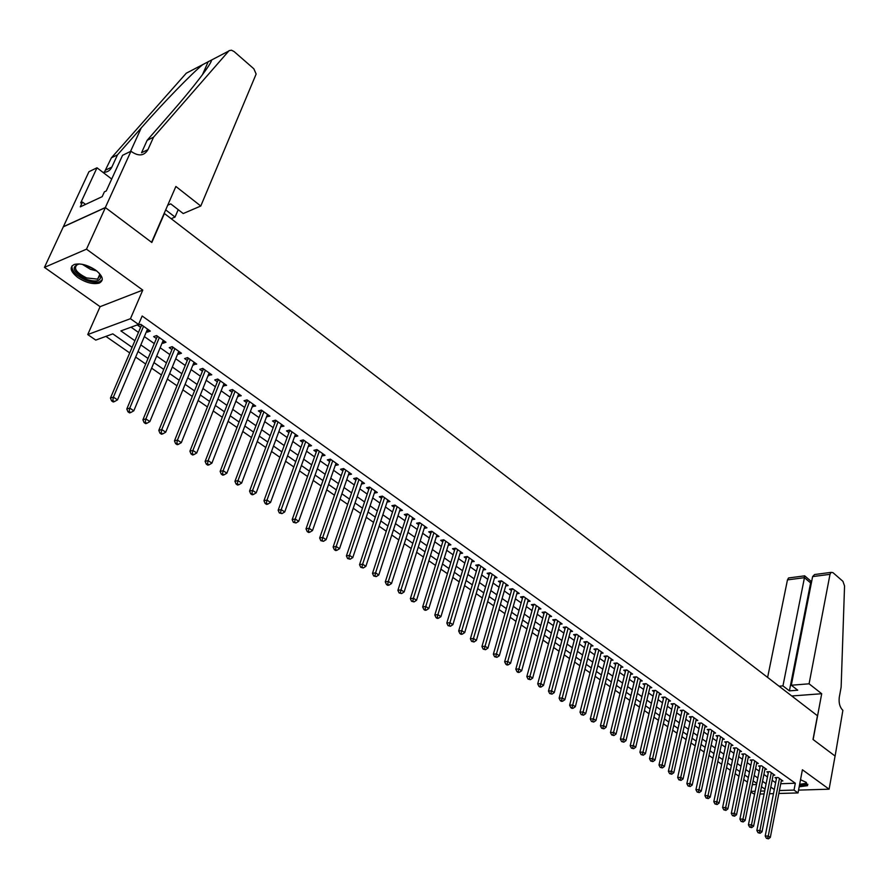<?xml version="1.0" encoding="UTF-8"?>
<svg xmlns="http://www.w3.org/2000/svg" width="889" height="889" viewBox="0 0 889 889"><rect width="100%" height="100%" fill="white"/><g stroke="black" fill="none" stroke-linecap="round" stroke-linejoin="round"><path stroke-width="1.33" d="M77.854 277.546C85.855 282.702 92.956 284.558 99.146 283.124C104.202 280.468 103.057 276.146 95.69 270.145C87.733 264.955 80.621 263.055 74.354 264.433C69.164 267.145 70.331 271.523 77.854 277.546M799.189 786.798L807.59 785.665L806.179 782.331L800.522 779.72M132.094 347.332L112.803 333.864L95.756 340.098L87.744 334.564L130.45 318.695L138.551 324.452L120.893 330.908L134.906 340.743M130.983 151.208L105.335 207.537L151.586 242.308L175.878 186.468L200.781 206.026L256.143 74.054L253.843 68.786L234.074 51.54L231.462 50.206L229.084 50.651L153.541 137.184L147.941 149.641C144.296 155.775 138.94 156.531 131.861 151.897L130.983 151.208L122.549 155.319L106.247 190.968L104.391 191.835L102.179 196.669L80.254 206.87L82.466 202.092L80.677 202.936L97.001 167.788L88.956 171.699L44.45 267.378L100.09 306.672L87.744 334.564M754.572 794.188L750.827 792.166M105.902 336.386L129.705 352.922M135.661 357.067L145.685 364.034M151.619 368.157L161.442 374.98M167.354 379.081L176.978 385.77M182.867 389.86L192.302 396.416M198.158 400.483L207.404 406.918M213.238 410.962L222.306 417.263M228.106 421.297L236.996 427.476M242.775 431.487L251.487 437.544M257.243 441.544L265.789 447.478M271.512 451.456L279.891 457.279M285.591 461.247L293.803 466.947M299.482 470.892L307.538 476.493M313.195 480.416L321.096 485.916M326.719 489.817L334.464 495.206M340.065 499.096L347.666 504.374M353.244 508.252L360.701 513.431M366.257 517.287L373.569 522.365M379.092 526.21L386.259 531.2M391.771 535.022L398.805 539.912M404.284 543.712L411.185 548.513M416.641 552.302L423.408 557.003M428.842 560.781L435.488 565.393M440.9 569.16L447.411 573.683M452.801 577.428L459.191 581.873M464.558 585.595L470.826 589.952M476.171 593.663L482.327 597.941M487.639 601.642L493.684 605.831M498.973 609.51L504.896 613.632M510.175 617.288L515.987 621.333M521.232 624.978L526.944 628.945M532.167 632.579L537.767 636.468M542.979 640.091L548.469 643.903M553.658 647.503L559.048 651.248M564.204 654.837L569.493 658.516M574.638 662.083L579.828 665.694M584.951 669.25L590.052 672.795M595.141 676.34L600.142 679.807M605.22 683.341L610.132 686.753M615.188 690.264L620 693.609M625.045 697.109L629.768 700.388M634.779 703.877L639.424 707.099M644.414 710.567L648.97 713.734M653.937 717.19L658.405 720.29M663.361 723.735L667.75 726.78M672.684 730.213L676.985 733.203M681.896 736.614L686.13 739.548M691.02 742.96L695.165 745.838M700.043 749.227L704.11 752.05M708.966 755.428L712.956 758.195M717.79 761.562L721.712 764.284M726.524 767.629L730.369 770.296M735.17 773.63L738.948 776.253M743.726 779.575L747.427 782.142M63.375 226.806L105.413 207.604L86.489 249.176L44.45 267.378M798.566 790.11L829.104 789.188L802.4 769.763L798.033 792.932L778.842 793.488M105.413 207.604L151.83 242.486L164.432 213.516L817.458 715.745L813.013 739.459L835.071 756.039L829.104 789.188M146.496 331.53L147.352 332.13L150.297 331.075L140.773 324.296L137.828 325.374L140.618 327.352M162.254 342.709L163.031 343.265L165.987 342.232L156.597 335.553L153.653 336.598L156.397 338.553M177.778 353.733L178.5 354.233L181.467 353.244L172.21 346.654L169.243 347.666L171.955 349.588M193.091 364.601L196.725 364.09L187.59 357.6L184.623 358.578L187.29 360.478M208.193 375.314L211.771 374.791L202.77 368.39L199.781 369.346L202.414 371.213M223.083 385.882L226.606 385.337L217.727 379.025L214.738 379.959L217.327 381.803M237.774 396.316L241.241 395.749L232.485 389.526L229.484 390.427L232.04 392.238M252.265 406.595L255.676 406.017L247.042 399.872L244.031 400.75L246.553 402.539M266.556 416.741L269.923 416.141L261.399 410.085L258.388 410.94L260.877 412.707M280.657 426.742L283.969 426.142L275.568 420.164L272.545 420.986L275.001 422.731M294.57 436.621L297.837 435.999L289.536 430.098L286.514 430.898L288.936 432.621M308.305 446.367L311.517 445.722L303.327 439.911L300.293 440.688L302.693 442.378M321.851 455.979L325.018 455.324L316.94 449.578L313.895 450.334L316.262 452.012M335.22 465.469L338.342 464.803L330.375 459.135L327.33 459.869L329.652 461.524M349.233 472.548L348.444 474.859L351.499 474.159L343.632 468.559L340.576 469.27L342.876 470.903M361.445 484.061L364.479 483.394L356.711 477.871L353.655 478.56L355.933 480.171M374.325 493.139L377.303 492.506L369.624 487.05L366.568 487.717L368.813 489.317M387.037 502.107L389.949 501.507L382.381 496.118L379.314 496.762L381.537 498.34M399.583 510.964L402.45 510.386L394.972 505.074L391.905 505.697L394.094 507.252M411.974 519.709L414.785 519.165L407.395 513.909L404.328 514.52L406.495 516.053M424.209 528.344L426.964 527.833L419.675 522.643L416.608 523.232L418.741 524.743M436.288 536.878L438.999 536.389L431.798 531.266L428.72 531.833L430.832 533.333M448.223 545.301L450.879 544.835L443.767 539.779L440.7 540.334L442.778 541.801M460.002 553.625L462.624 553.18L455.59 548.191L452.523 548.724L454.568 550.18M471.648 561.848L474.215 561.426L467.281 556.492L464.202 557.014L466.225 558.448M483.138 569.982L485.672 569.582L478.815 564.704L475.737 565.204L477.737 566.626M494.495 578.006L496.984 577.628L490.217 572.805L487.139 573.294L489.117 574.694M505.719 585.94L508.175 585.573L501.474 580.817L498.396 581.284L500.351 582.673M516.809 593.774L519.22 593.441L512.609 588.729L509.519 589.185L511.464 590.552M527.766 601.531L530.133 601.197L523.599 596.552L520.521 596.986L522.432 598.341M538.601 609.187L540.923 608.876L534.467 604.276L531.389 604.698L533.278 606.042M549.302 616.755L551.591 616.455L545.213 611.921L542.123 612.321L543.99 613.643M559.87 624.234L562.137 623.956L555.825 619.466L552.747 619.855L554.592 621.167M570.327 631.623L572.549 631.368L566.315 626.934L563.237 627.301L565.06 628.59M580.661 638.935L582.851 638.691L576.683 634.302L573.605 634.657L575.405 635.946M590.874 646.17L593.03 645.925L586.94 641.591L583.862 641.936L585.64 643.203M600.975 653.315L603.098 653.093L597.075 648.803L593.996 649.137L595.763 650.381M610.954 660.371L613.054 660.16L607.098 655.926L604.02 656.249L605.765 657.482M620.833 667.361L622.889 667.161L616.999 662.972L613.932 663.283L615.655 664.505M630.59 674.273L632.624 674.084L626.801 669.939L623.722 670.228L625.434 671.439M640.247 681.107L642.247 680.93L636.491 676.829L633.413 677.107L635.102 678.307M649.792 687.864L651.77 687.697L646.07 683.641L643.003 683.908L644.669 685.097M659.227 694.553L661.183 694.387L655.537 690.386L652.47 690.642L654.126 691.809M668.561 701.154L670.484 701.01L664.916 697.043L661.849 697.287L663.483 698.443M677.807 707.7L679.696 707.555L674.184 703.644L671.117 703.877L672.729 705.01M686.941 714.167L688.808 714.034L683.352 710.155L680.296 710.378L681.885 711.511M695.976 720.568L697.821 720.446L692.42 716.612L689.364 716.823L690.942 717.945M704.91 726.902L706.733 726.791L701.399 722.99L698.343 723.19L699.899 724.302M713.756 733.169L715.556 733.058L710.278 729.302L707.222 729.491L708.766 730.591M722.513 739.37L724.279 739.27L719.057 735.547L716.012 735.725L717.534 736.814M731.169 745.504L732.914 745.404L727.747 741.737L724.702 741.904L726.213 742.971M739.737 751.572L741.459 751.483L736.348 747.849L733.303 748.005L734.803 749.071M748.216 757.584L749.916 757.506L744.86 753.894L741.815 754.05L743.293 755.094M756.606 763.529L758.295 763.451L753.283 759.884L750.238 760.028L751.705 761.062M764.907 769.407L766.574 769.341L761.617 765.818L758.584 765.94L760.028 766.974M773.13 775.23L774.775 775.175L769.863 771.685L766.829 771.796L768.263 772.819M752.35 784.665L756.517 784.52M780.742 783.72L795.322 783.231L142.162 316.006L138.551 324.452M131.072 327.185L138.462 332.408M144.362 336.575L154.275 343.587M160.153 347.732L169.877 354.611M175.722 358.745L185.256 365.479M191.079 369.591L200.414 376.191M206.215 380.292L215.371 386.759M221.139 390.838L230.118 397.183M235.863 401.25L244.664 407.473M250.387 411.518L259.021 417.608M264.722 421.642L273.179 427.62M278.846 431.632L287.147 437.499M292.792 441.489L300.938 447.234M306.561 451.212L314.539 456.857M320.14 460.813L327.963 466.347M333.542 470.281L341.22 475.704M346.766 479.627L354.3 484.95M359.823 488.861L367.213 494.084M372.713 497.962L379.959 503.085M385.437 506.963L392.538 511.986M397.994 515.842L404.973 520.765M410.407 524.61L417.241 529.444M422.653 533.267L429.365 538.012M434.754 541.812L441.333 546.468M446.7 550.258L453.157 554.825M458.502 558.603L464.836 563.081M470.159 566.838L476.371 571.238M481.671 574.983L487.772 579.295M493.051 583.017L499.029 587.251M504.285 590.963L510.164 595.119M515.387 598.808L521.154 602.886M526.366 606.565L532.022 610.565M537.212 614.232L542.768 618.155M547.924 621.811L553.38 625.656M558.525 629.301L563.87 633.079M568.993 636.691L574.238 640.402M579.339 644.014L584.495 647.648M589.574 651.248L594.63 654.815M599.686 658.393L604.653 661.894M609.687 665.461L614.555 668.906M619.577 672.451L624.356 675.829M629.356 679.363L634.046 682.674M639.024 686.197L643.625 689.442M648.581 692.953L653.104 696.143M658.038 699.632L662.472 702.766M667.395 706.244L671.751 709.322M676.64 712.789L680.918 715.801M685.797 719.257L689.986 722.212M694.854 725.646L698.965 728.558M703.81 731.98L707.844 734.836M712.667 738.248L716.634 741.048M721.435 744.437L725.324 747.193M730.102 750.572L733.925 753.272M738.692 756.639L742.437 759.284M747.182 762.64L750.861 765.24M755.583 768.585L759.195 771.13M763.907 774.463L767.451 776.964M772.141 780.275L775.619 782.731M781.264 780.998L782.887 780.942L778.031 777.486L774.997 777.597L776.419 778.608M100.09 306.672L142.773 290.103L86.489 249.176M142.773 290.103L130.45 318.695M795.322 783.231L794.021 790.088L798.033 792.932M765.029 789.188L761.473 786.698M756.739 783.398L753.116 780.864M748.36 777.542L744.66 774.964M739.892 771.63L736.125 769.007M731.336 765.662L727.502 762.984M722.69 759.628L718.779 756.895M713.956 753.528L709.967 750.749M705.121 747.36L701.065 744.526M696.198 741.137L692.064 738.248M687.175 734.836L682.963 731.891M678.051 728.469L673.762 725.468M668.839 722.035L664.461 718.979M659.516 715.523L655.06 712.411M650.092 708.944L645.547 705.777M640.569 702.299L635.935 699.065M630.934 695.565L626.212 692.275M621.189 688.764L616.377 685.408M611.332 681.885L606.442 678.474M601.375 674.929L596.386 671.451M591.296 667.895L586.207 664.35M581.106 660.783L575.916 657.171M570.794 653.582L565.515 649.903M560.359 646.303L554.98 642.547M549.802 638.935L544.324 635.113M539.134 631.479L533.544 627.578M528.322 623.945L522.632 619.966M517.398 616.31L511.597 612.265M506.33 608.587L500.418 604.464M495.14 600.775L489.117 596.563M483.805 592.863L477.671 588.574M472.337 584.862L466.08 580.484M460.724 576.75L454.346 572.305M448.978 568.549L442.478 564.015M437.077 560.248L430.454 555.614M425.031 551.836L418.274 547.113M412.84 543.312L405.951 538.512M400.483 534.7L393.46 529.8M387.971 525.966L380.825 520.965M375.302 517.12L368.013 512.031M362.479 508.164L355.033 502.974M349.477 499.085L341.898 493.795M336.309 489.895L328.574 484.494M322.963 480.582L315.084 475.082M309.45 471.148L301.415 465.536M295.748 461.58L287.558 455.857M281.869 451.89L273.512 446.056M267.8 442.066L259.277 436.121M253.543 432.11L244.853 426.042M239.085 422.019L230.218 415.83M224.428 411.796L215.394 405.484M209.571 401.428L200.347 394.983M194.513 390.904L185.101 384.337M179.234 380.248L169.632 373.547M163.743 369.424L153.953 362.59M148.03 358.456L138.039 351.477M750.994 791.388L755.161 791.254M760.595 791.099L764.673 790.977M773.486 793.644L769.496 793.755M764.096 793.91L760.017 794.033M779.42 790.521L794.021 790.088M140.829 344.899L150.786 351.888M156.686 356.033L166.454 362.879M172.322 367.001L181.889 373.724M187.735 377.825L197.114 384.415M202.936 388.493L212.138 394.949M217.927 399.017L226.939 405.34M232.718 409.396L241.552 415.596M247.298 419.63L255.954 425.709M261.677 429.731L270.178 435.688M275.868 439.688L284.202 445.533M289.87 449.512L298.037 455.246M303.682 459.213L311.695 464.836M317.317 468.781L325.174 474.293M330.764 478.226L338.476 483.627M344.043 487.539L351.599 492.85M357.145 496.74L364.568 501.941M370.091 505.819L377.358 510.931M382.859 514.787L389.993 519.787M395.472 523.632L402.461 528.544M407.918 532.378L414.785 537.189M420.208 541.001L426.942 545.735M432.354 549.524L438.955 554.158M444.344 557.936L450.823 562.493M456.179 566.249L462.547 570.716M467.881 574.461L474.115 578.839M479.438 582.573L485.561 586.873M490.85 590.585L496.862 594.808M502.129 598.508L508.019 602.642M513.264 606.32L519.054 610.387M524.277 614.055L529.955 618.044M535.167 621.689L540.734 625.6M545.913 629.234L551.38 633.079M556.547 636.702L561.904 640.469M567.049 644.069L572.316 647.77M577.428 651.359L582.595 654.993M587.696 658.56L592.763 662.127M597.841 665.683L602.82 669.184M607.876 672.729L612.754 676.162M617.788 679.696L622.589 683.052M627.601 686.575L632.301 689.875M637.302 693.387L641.914 696.62M646.892 700.121L651.426 703.299M656.371 706.777L660.827 709.9M665.761 713.356L670.117 716.423M675.04 719.868L679.318 722.879M684.208 726.313L688.419 729.269M693.287 732.692L697.421 735.581M702.277 738.992L706.322 741.837M711.156 745.226L715.134 748.016M719.957 751.405L723.857 754.139M728.647 757.506L732.48 760.195M737.259 763.551L741.015 766.185M745.771 769.53L749.46 772.119M754.205 775.441L757.828 777.986M762.551 781.298L766.096 783.787M770.796 787.098L774.286 789.543M336.109 463.213L335.297 465.525M322.796 453.746L321.974 456.068M309.316 444.167L308.483 446.489M295.659 434.443L294.804 436.788M281.813 424.609L280.946 426.953M267.789 414.63L266.9 416.985M253.565 404.517L252.665 406.873M239.152 394.26L238.241 396.638M224.539 383.87L223.606 386.259M209.726 373.336L208.782 375.725M194.713 362.656L193.746 365.057M179.478 351.833L178.5 354.233M164.043 340.843L163.031 343.265M148.374 329.708L147.352 332.13M776.63 777.542L765.207 836.049L768.263 836.027L779.442 778.497M767.607 838.283L766.385 838.294L768.44 838.838L767.607 838.283L768.263 836.027L770.33 837.416L781.475 779.942M765.207 836.049L766.385 838.294M768.44 838.838L770.33 837.416M806.301 782.42C807.345 784.643 805.067 785.576 799.489 785.22M799.656 784.309L805.79 783.342L806.023 782.22M799.4 785.709L807.912 784.331M99.001 272.967L100.69 276.201C100.624 281.313 95.79 282.324 86.177 279.246C72.931 272.034 70.631 266.922 79.277 263.922M78.321 264.011L77.788 264.166C72.931 267.9 75.887 272.49 86.633 277.935L97.634 279.146L100.068 275.101L99.568 273.745M71.953 265.944C71.62 271.112 76.31 275.879 86.022 280.235C91.589 282.324 96.134 282.824 99.657 281.735L102.268 279.813M98.801 198.236L97.379 198.903M809.079 683.808L830.004 574.327L812.613 576.605L791.299 685.23L809.079 683.808L821.703 693.72L813.135 739.548L835.115 756.061L842.872 710.355C839.816 707.322 838.616 702.966 839.283 697.287L841.138 687.108L844.55 585.929L842.939 581.328L832.926 572.616L831.059 572.372L830.004 574.327M791.743 695.976L821.703 693.72M779.053 686.208L782.953 685.897L789.399 690.864L797.733 690.22L791.299 685.23M782.953 685.897L804.456 577.672L787.465 579.884L788.543 577.961L789.776 577.806M767.618 677.418L787.465 579.884M789.399 690.864L810.612 582.917L804.456 577.672L804.278 575.894M810.668 580.95L810.612 582.917L811.39 582.817M817.391 574.172L814.568 574.538L812.613 576.605M165.698 209.882L175.022 217.072L178.211 209.671M175.022 217.072L171.188 218.716M153.541 137.184L147.152 140.318L170.921 113.092C193.691 87.2 212.115 62.952 211.504 60.041L202.681 64.653C191.657 73.643 163.409 102.668 141.229 127.949L117.492 154.842L111.87 167.076C110.036 170.755 107.036 172.499 102.88 172.288M117.492 154.842L111.403 157.82L104.313 172.31M147.941 149.641L141.54 152.73L147.152 140.318M202.681 64.653L186.268 73.209L111.403 157.82M105.335 207.537L63.286 226.739M200.781 206.026L183.212 213.549L170.732 203.87L167.732 205.181M111.692 179.045L97.001 167.788M85.555 204.403L82.466 202.092M768.485 771.741L756.861 830.47L759.917 830.437L771.296 772.708M759.273 832.704L758.039 832.715L760.106 833.271L759.273 832.704L759.917 830.437L762.017 831.837L773.341 774.152M756.861 830.47L758.039 832.715M760.106 833.271L762.017 831.837M761.617 765.818L760.251 765.874L748.427 824.825L751.494 824.781L763.062 766.851M750.838 827.07L749.616 827.092L751.683 827.637L750.838 827.07L751.494 824.781L753.605 826.203L765.129 768.318M748.427 824.825L749.616 827.092M751.683 827.637L753.605 826.203M753.294 759.906L751.927 759.962L739.915 819.125L742.982 819.08L754.739 760.928M742.326 821.38L741.093 821.403L743.182 821.947L742.326 821.38L742.982 819.08L745.115 820.514L756.828 762.418M739.915 819.125L741.093 821.403M743.182 821.947L745.115 820.514M744.893 753.928L743.526 753.961L731.303 813.368L734.37 813.313L746.338 754.95M733.714 815.624L732.492 815.646L734.581 816.202L733.714 815.624L734.37 813.313L736.537 814.757L748.449 756.45M731.303 813.368L732.492 815.646M734.581 816.202L736.537 814.757M736.403 747.882L735.036 747.96L722.601 807.545L725.668 807.479L737.848 748.916M725.013 809.812L723.79 809.835L725.891 810.39L725.013 809.812L725.668 807.479L727.858 808.946L739.97 750.427M722.601 807.545L723.79 809.835M725.891 810.39L727.858 808.946M727.813 741.782L726.446 741.859L713.8 801.667L716.878 801.589L729.258 742.804M716.223 803.934L714.989 803.967L717.112 804.523L716.223 803.934L716.878 801.589L719.09 803.067L731.414 744.337M713.8 801.667L714.989 803.967M717.112 804.523L719.09 803.067M719.145 735.614L717.779 735.692L704.921 795.722L708 795.633L720.579 736.637M707.344 797.989L706.11 798.022L708.233 798.589L707.344 797.989L708 795.633L710.222 797.122L722.757 738.181M704.921 795.722L706.11 798.022M708.233 798.589L710.222 797.122M710.378 729.38L709.011 729.469L695.931 789.71L699.01 789.61L711.822 730.402M698.354 791.988L697.12 792.021L699.254 792.588L698.354 791.988L699.01 789.61L701.265 791.121L714.023 731.969M695.931 789.71L697.12 792.021M699.254 792.588L701.265 791.121M701.521 723.079L700.154 723.168L686.853 783.631L689.931 783.531L702.955 724.102M689.275 785.92L688.042 785.954L690.186 786.521L689.275 785.92L689.931 783.531L692.209 785.054L705.177 725.68M686.853 783.631L688.042 785.954M690.186 786.521L692.209 785.054M692.564 716.712L691.197 716.812L677.662 777.497L680.752 777.375L693.998 717.734M680.096 779.775L678.863 779.82L681.018 780.398L680.096 779.775L680.752 777.375L683.063 778.92L696.243 719.334M677.662 777.497L678.863 779.82M681.018 780.398L683.063 778.92M683.519 710.278L682.141 710.378L668.384 771.285L671.473 771.152L684.952 711.289M670.817 773.574L669.584 773.619L671.751 774.197L670.817 773.574L671.473 771.152L673.806 772.719L687.219 712.911M668.384 771.285L669.584 773.619M671.751 774.197L673.806 772.719M674.373 703.777L672.995 703.877L658.993 765.007L662.094 764.862L675.796 704.788M661.427 767.296L660.194 767.351L662.372 767.929L661.427 767.296L662.094 764.862L664.45 766.44L678.096 706.422M658.993 765.007L660.194 767.351M662.372 767.929L664.45 766.44M665.116 697.198L663.75 697.309L649.515 758.661L652.604 758.506L666.539 698.209M651.948 760.962L650.704 761.017L652.904 761.595L651.948 760.962L652.604 758.506L654.982 760.106L668.861 699.854M649.515 758.661L650.704 761.017M652.904 761.595L654.982 760.106M655.771 690.542L654.393 690.664L639.913 752.238L643.014 752.083L657.193 691.553M642.347 754.539L641.113 754.605L643.314 755.183L642.347 754.539L643.014 752.083L645.414 753.694L659.538 693.22M639.913 752.238L641.113 754.605M643.314 755.183L645.414 753.694M646.314 683.819L644.936 683.941L630.212 745.749L633.312 745.571L647.737 684.83M632.646 748.06L631.412 748.127L633.624 748.705L632.646 748.06L633.312 745.571L635.746 747.205L650.103 686.519M630.212 745.749L631.412 748.127M633.624 748.705L635.746 747.205M636.757 677.029L635.379 677.151L620.4 739.181L623.5 739.003L638.169 678.029M622.833 741.504L621.6 741.57L623.822 742.159L622.833 741.504L623.5 739.003L625.967 740.648L640.569 679.741M620.4 739.181L621.6 741.57M623.822 742.159L625.967 740.648M627.089 670.15L625.712 670.284L610.476 732.547L613.577 732.347L628.501 671.151M612.91 734.87L611.676 734.936L613.91 735.536L612.91 734.87L613.577 732.347L616.066 734.025L630.934 672.884M610.476 732.547L611.676 734.936M613.91 735.536L616.066 734.025M617.322 663.205L615.944 663.338L600.431 725.835L603.542 725.624L618.722 664.194M602.875 728.158L601.642 728.235L603.887 728.824L602.875 728.158L603.542 725.624L606.054 727.313L621.178 665.95M600.431 725.835L601.642 728.235M603.887 728.824L606.054 727.313M607.431 656.171L606.054 656.315L590.285 719.034L593.385 718.823L608.832 657.171M592.73 721.368L591.485 721.457L593.752 722.046L592.73 721.368L593.385 718.823L595.941 720.523L611.321 658.938M590.285 719.034L591.485 721.457M593.752 722.046L595.941 720.523M597.441 649.059L596.052 649.214L580.006 712.167L583.117 711.933L598.83 650.059M582.462 714.5L581.217 714.589L583.484 715.189L582.462 714.5L583.117 711.933L585.695 713.667L601.342 651.837M580.006 712.167L581.217 714.589M583.484 715.189L585.695 713.667M587.329 641.869L585.951 642.025L569.627 705.221L572.727 704.977L588.718 642.858M572.072 707.555L570.827 707.655L571.871 708.355L573.116 708.255L572.072 707.555L572.727 704.977L575.339 706.722L591.263 644.669M569.627 705.221L570.827 707.655M573.116 708.255L575.339 706.722M577.105 634.602L575.716 634.757L559.114 698.187L562.215 697.932L578.483 635.591M561.559 700.532L560.314 700.632L561.37 701.343L562.615 701.232L561.559 700.532L562.215 697.932L564.859 699.699L581.062 637.413M559.114 698.187L560.314 700.632M562.615 701.232L564.859 699.699M566.76 627.245L565.371 627.412L548.48 691.075L551.58 690.797L568.138 628.223M550.924 693.42L549.68 693.531L551.991 694.131L550.924 693.42L551.58 690.797L554.258 692.587L570.738 630.079M548.48 691.075L549.68 693.531M551.991 694.131L554.258 692.587M556.292 619.8L554.903 619.977L537.712 683.874L540.823 683.585L557.67 620.778M540.168 686.23L538.923 686.341L540.001 687.064L541.245 686.953L540.168 686.23L540.823 683.585L543.523 685.397L560.292 622.644M537.712 683.874L538.923 686.341M541.245 686.953L543.523 685.397M545.702 612.265L544.324 612.454L526.821 676.596L529.933 676.296L547.079 613.243M529.277 678.952L528.033 679.063L530.366 679.685L529.277 678.952L529.933 676.296L532.667 678.129L549.735 615.132M526.821 676.596L528.033 679.063M530.366 679.685L532.667 678.129M534.989 604.653L533.611 604.842L515.809 669.217L518.909 668.906L536.356 605.62M518.254 671.584L517.009 671.706L518.12 672.451L519.365 672.317L518.254 671.584L518.909 668.906L521.676 670.762L539.045 607.543M515.809 669.217L517.009 671.706M519.365 672.317L521.676 670.762M524.154 596.941L522.765 597.141L504.652 661.76L507.763 661.427L525.51 597.908M507.097 664.127L505.863 664.261L506.974 665.005L508.219 664.872L507.097 664.127L507.763 661.427L510.564 663.305L528.233 599.853M504.652 661.76L505.863 664.261M508.219 664.872L510.564 663.305M513.186 589.14L511.797 589.351L493.362 654.215L496.473 653.871L514.542 590.107M495.818 656.582L494.573 656.715L496.951 657.338L495.818 656.582L496.473 653.871L499.307 655.771L517.298 592.063M493.362 654.215L494.573 656.715M496.951 657.338L499.307 655.771M502.085 581.25L500.707 581.462L481.938 646.57L485.05 646.214L503.43 582.206M484.394 648.937L483.149 649.081L485.538 649.715L484.394 648.937L485.05 646.214L487.917 648.137L506.219 584.195M481.938 646.57L483.149 649.081M485.538 649.715L487.917 648.137M490.85 573.261L489.472 573.483L470.381 638.835L473.481 638.458L492.195 574.216M472.826 641.213L471.581 641.358L473.981 641.991L472.826 641.213L473.481 638.458L476.393 640.402L495.017 576.228M489.472 573.483L489.55 572.916M470.381 638.835L471.581 641.358M473.981 641.991L476.393 640.402M479.482 565.182L478.104 565.404L458.668 631.001L461.769 630.612L480.816 566.126M461.113 633.379L459.869 633.535L461.047 634.324L462.291 634.168L461.113 633.379L461.769 630.612L464.714 632.579L483.672 568.16M478.104 565.404L478.193 564.804M458.668 631.001L459.869 633.535M462.291 634.168L464.714 632.579M467.981 556.992L466.592 557.225L446.811 623.067L449.923 622.667L469.303 557.936M449.256 625.456L448.023 625.623L450.456 626.256L449.256 625.456L449.923 622.667L452.901 624.656L472.192 559.992M466.592 557.225L467.281 556.492M446.811 623.067L448.023 625.623M450.456 626.256L452.901 624.656M456.335 548.713L454.946 548.946L434.81 615.044L437.91 614.621L457.646 549.646M437.255 617.433L436.021 617.599L437.221 618.411L438.466 618.244L437.255 617.433L437.91 614.621L440.933 616.644L460.58 551.736M454.946 548.946L455.635 548.213M434.81 615.044L436.021 617.599M438.466 618.244L440.933 616.644M444.533 540.323L443.155 540.568L422.664 606.92L425.764 606.476L445.845 541.257M425.109 609.309L423.864 609.487L425.086 610.299L426.331 610.121L425.109 609.309L425.764 606.476L428.809 608.521L448.812 543.368M443.155 540.568L443.244 539.867M422.664 606.92L423.864 609.487M426.331 610.121L428.809 608.521M432.599 531.833L431.221 532.089L410.351 598.686L413.452 598.219L433.899 532.767M412.796 601.075L411.563 601.264L414.03 601.909L412.796 601.075L413.452 598.219L416.541 600.297L436.899 534.9M431.221 532.089L431.309 531.355M410.351 598.686L411.563 601.264M414.03 601.909L416.541 600.297M420.508 523.243L419.13 523.499L397.894 590.352L400.983 589.874L421.808 524.154M400.328 592.752L399.094 592.941L401.584 593.585L400.328 592.752L400.983 589.874L404.117 591.974L424.842 526.321M419.13 523.499L419.23 522.732M397.894 590.352L399.094 592.941M401.584 593.585L404.117 591.974M408.273 514.531L406.895 514.809L385.27 581.906L388.36 581.406L409.562 515.453M387.704 584.306L386.471 584.506L387.737 585.351L388.982 585.151L387.704 584.306L388.36 581.406L391.538 583.528L412.64 517.642M406.895 514.809L406.995 513.998M385.27 581.906L386.471 584.506M388.982 585.151L391.538 583.528M395.872 505.719L394.494 505.997L372.491 573.349L375.569 572.838L397.15 506.63M374.925 575.761L373.68 575.961L376.203 576.617L374.925 575.761L375.569 572.838L378.781 574.994L400.272 508.841M394.494 505.997L394.605 505.152M372.491 573.349L373.68 575.961M376.203 576.617L378.781 574.994M383.326 496.795L381.948 497.084L359.534 564.693L362.623 564.159L384.593 497.696M361.967 567.093L360.734 567.304L363.268 567.971L361.967 567.093L362.623 564.159L365.868 566.337L387.748 499.94M381.948 497.084L382.048 496.184M359.534 564.693L360.734 567.304M363.268 567.971L365.868 566.337M370.613 487.75L369.235 488.05L346.41 555.914L349.488 555.358L371.869 488.65M348.844 558.325L347.61 558.548L350.166 559.203L348.844 558.325L349.488 555.358L352.789 557.57L375.069 490.917M369.235 488.05L369.346 487.116M346.41 555.914L347.61 558.548M350.166 559.203L352.789 557.57M357.734 478.593L356.356 478.904L333.119 547.024L336.198 546.446L358.978 479.482M335.542 549.435L334.32 549.658L335.653 550.558L336.887 550.324L335.542 549.435L336.198 546.446L339.531 548.68L362.223 481.782M356.356 478.904L356.467 477.915M333.119 547.024L334.32 549.658M336.887 550.324L339.531 548.68M344.688 469.314L343.321 469.636L319.651 538.012L322.718 537.412L345.932 470.203M322.074 540.423L320.84 540.668L323.429 541.334L322.074 540.423L322.718 537.412L326.107 539.679L349.21 472.526M343.321 469.636L343.432 468.603M319.651 538.012L320.84 540.668M323.429 541.334L326.107 539.679M331.475 459.913L330.108 460.246L306.005 528.877L309.072 528.266L332.708 460.791M308.416 531.3L307.194 531.544L308.572 532.467L309.794 532.222L308.416 531.3L309.072 528.266L312.495 530.566L336.031 463.158M330.108 460.246L330.219 459.168M306.005 528.877L307.194 531.544M309.794 532.222L312.495 530.566M318.084 450.401L316.717 450.734L292.17 519.632L295.226 518.987L319.307 451.268M294.581 522.054L293.359 522.31L295.981 522.988L294.581 522.054L295.226 518.987L298.704 521.321L322.674 453.657M316.717 450.734L316.84 449.612M292.17 519.632L293.359 522.31M295.981 522.988L298.704 521.321M304.516 440.744L303.16 441.1L278.157 510.253L281.202 509.586L305.727 441.611M280.557 512.675L279.335 512.942L281.969 513.62L280.557 512.675L281.202 509.586L284.724 511.953L309.139 444.033M303.16 441.1L303.282 439.922M278.157 510.253L279.335 512.942M281.969 513.62L284.724 511.953M290.77 430.976L289.414 431.332L263.944 500.74L266.989 500.063L291.97 431.821M266.344 503.174L265.133 503.441L266.556 504.396L267.778 504.13L266.344 503.174L266.989 500.063L270.556 502.452L295.426 434.277M289.414 431.332L289.536 430.098M263.944 500.74L265.133 503.441M267.778 504.13L270.556 502.452M276.846 421.064L275.479 421.442L249.542 491.106L252.576 490.406L278.024 421.908M251.943 493.539L250.72 493.817L252.176 494.784L253.387 494.506L251.943 493.539L252.576 490.406L256.199 492.828L281.524 424.397M275.479 421.442L275.612 420.197M249.542 491.106L250.72 493.817M253.387 494.506L256.199 492.828M262.722 411.029L261.366 411.407L234.94 481.338L237.963 480.616L263.889 411.863M237.33 483.772L236.118 484.061L237.585 485.05L238.797 484.761L237.33 483.772L237.963 480.616L241.641 483.071L267.445 414.385M261.366 411.407L261.499 410.162M234.94 481.338L236.118 484.061M238.797 484.761L241.641 483.071M248.409 400.85L247.053 401.239L220.128 471.437L223.15 470.681L249.565 401.672M222.517 473.87L221.305 474.17L222.795 475.171L224.006 474.87L222.517 473.87L223.15 470.681L226.873 473.181L253.165 404.228M247.053 401.239L247.198 399.983M220.128 471.437L221.305 474.17M224.006 474.87L226.873 473.181M233.907 390.527L232.551 390.938L205.126 461.402L208.137 460.613L235.052 391.349M207.504 463.836L206.292 464.147L207.804 465.147L209.015 464.847L207.504 463.836L208.137 460.613L211.904 463.147L238.697 393.938M232.551 390.938L232.696 389.671M205.126 461.402L206.292 464.147M209.015 464.847L211.904 463.147M219.194 380.07L217.849 380.492L189.902 451.212L192.902 450.412L220.328 380.87M192.268 453.646L191.068 453.968L192.602 454.99L193.802 454.679L192.268 453.646L192.902 450.412L196.725 452.968L224.028 383.503M217.849 380.492L218.005 379.225M189.902 451.212L191.068 453.968M193.802 454.679L196.725 452.968M204.281 369.468L202.948 369.891L174.455 440.888L177.456 440.055L205.403 370.257M176.822 443.322L175.622 443.655L177.178 444.689L178.378 444.367L176.822 443.322L177.456 440.055L181.334 442.655L209.148 372.924M202.948 369.891L203.092 368.624M174.455 440.888L175.622 443.655M178.378 444.367L181.334 442.655M189.168 358.712L187.823 359.156L158.798 430.409L161.776 429.554L190.268 359.5M161.153 432.854L159.964 433.187L161.531 434.243L162.731 433.899L161.153 432.854L161.776 429.554L165.721 432.187L194.069 362.201M187.823 359.156L187.979 357.878M158.798 430.409L159.964 433.187M162.731 433.899L165.721 432.187M173.833 347.81L172.499 348.266L142.907 419.786L145.885 418.897L174.911 348.577M145.263 422.219L144.074 422.575L145.674 423.642L146.863 423.297L145.263 422.219L145.885 418.897L149.885 421.575L178.778 351.322M172.499 348.266L172.655 346.977M142.907 419.786L144.074 422.575M146.863 423.297L149.885 421.575M158.275 336.753L156.953 337.22L126.794 409.007L129.761 408.084L159.353 337.509M129.138 411.44L127.949 411.807L129.572 412.896L130.761 412.529L129.138 411.44L129.761 408.084L133.806 410.807L163.265 340.298M156.953 337.22L157.12 335.92M126.794 409.007L127.949 411.807M130.761 412.529L133.806 410.807M142.507 325.53L141.184 326.019L110.447 398.072L113.392 397.116L143.562 326.285M112.781 400.506L111.592 400.883L113.247 401.984L114.425 401.606L112.781 400.506L113.392 397.116L117.504 399.872L147.53 329.108M141.184 326.019L141.362 324.718M110.447 398.072L111.592 400.883M114.425 401.606L117.504 399.872M96.768 270.956L90.5 269.367L82.277 264.311M84.599 264.855L94.845 269.556M111.87 167.076L105.791 170.01M228.473 51.184L211.504 60.041M141.229 127.949L130.539 151.419M443.844 539.834L443.244 539.934M431.91 531.344L431.309 531.455M419.819 522.743L419.23 522.854M407.584 514.042L406.995 514.164M395.194 505.23L394.605 505.352M382.637 496.306L382.048 496.429M369.935 487.272L369.346 487.394M357.056 478.115L356.467 478.249M344.021 468.836L343.432 468.97M330.808 459.446L330.219 459.58M317.417 449.923L316.828 450.067M303.86 440.277L303.271 440.433M290.114 430.509L289.536 430.665M276.19 420.597L275.601 420.764M262.077 410.562L261.488 410.729M247.764 400.394L247.186 400.561M233.262 390.071L232.685 390.249M218.561 379.625L217.983 379.803M203.659 369.024L203.081 369.202M188.546 358.267L187.968 358.456M173.211 347.366L172.644 347.566M157.675 336.32L157.097 336.52M141.907 325.107L141.34 325.307M806.001 782.198L805.79 783.342M100.068 275.101L100.69 276.201M99.812 274.279L97.634 279.146M788.543 577.961L804.623 575.85M810.746 581.006L804.589 575.772M811.757 580.962L810.768 581.084M814.568 574.538L831.059 572.372M208.248 61.608L202.436 74.743"/></g></svg>
